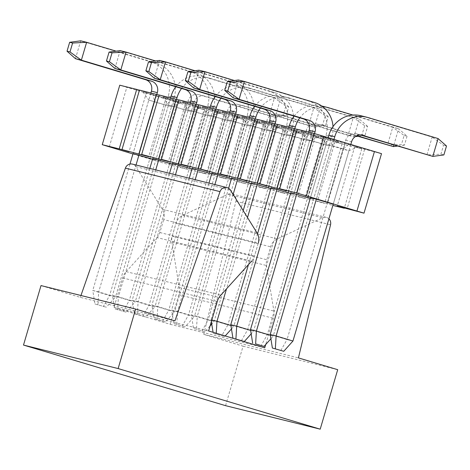 <?xml version="1.0" encoding="UTF-8"?>
<svg xmlns="http://www.w3.org/2000/svg" width="470" height="470" viewBox="0 0 470 470"><rect width="100%" height="100%" fill="white"/><g stroke="black" fill="none" stroke-linecap="round" stroke-linejoin="round"><path stroke-width="0.35" stroke-dasharray="2.35 1.76" d="M280.807 350.555L287.041 339.557L292.951 341.026M320.387 136.03L348.458 144.449L358.31 146.893L330.245 138.48L320.387 136.03L326.221 144.149L332.137 145.618L316.38 199.157L333.982 139.343M328.154 137.598L310.464 197.688L333.218 204.209L348.975 150.67L343.065 149.202L327.308 202.74M360.837 115.72A27.906 26.367 -76.1 0 1 361.988 116.037L432.153 137.081L426.901 154.924L440.919 154.195L443.545 145.277L432.153 137.081L438.064 138.55M360.472 135.002L356.736 133.88A9.3 8.789 103.9 0 0 356.348 133.774A9.3 8.789 103.9 0 0 345.691 140.277L287.041 339.557L270.197 334.505M350.826 144.396L333.218 204.209M446.5 146.011L443.545 145.277M443.874 154.93L440.919 154.195M159.16 95.099L166.233 97.173L159.189 94.987M178.87 99.992L185.95 102.066L178.905 99.881M198.587 104.892L205.66 106.96L198.622 104.781M218.303 109.786L225.377 111.854L218.333 109.675M238.02 114.68L245.093 116.754L238.049 114.568M257.73 119.58L264.804 121.648L257.766 119.468M277.447 124.474L284.52 126.542L277.482 124.362M297.163 129.368L304.237 131.441L297.193 129.256M381.511 153.667L354.75 146.593L361.794 148.773L344.839 144.56L335.039 141.693L342.078 143.879L315.323 136.799L322.367 138.979L295.607 131.906L302.651 134.085L285.695 129.873L275.896 127.006L282.934 129.191L256.179 122.112L263.218 124.297L236.463 117.218L243.507 119.398L226.552 115.191L216.752 112.318L223.791 114.504L197.036 107.424L204.074 109.61L187.119 105.398L119.762 85.193M139.443 90.205L146.517 92.273L139.478 90.093M152.815 94.417L142.956 91.967L171.021 100.386L180.88 102.836L152.815 94.417L154.706 101.561L138.95 155.094L156.81 94.411M172.531 99.311L162.673 96.867L190.738 105.28L200.596 107.73L172.531 99.311L174.423 106.455L158.666 159.994L176.526 99.305M192.242 104.211L182.389 101.761L210.454 110.18L220.312 112.624L192.242 104.211L194.133 111.349L178.377 164.888L196.237 104.205M211.958 109.105L202.1 106.655L230.165 115.074L240.023 117.523L211.958 109.105L213.85 116.249L198.093 169.782L215.953 109.099M231.675 113.998L221.817 111.555L249.881 119.968L259.74 122.417L231.675 113.998L233.567 121.142L217.81 174.681L235.67 113.993M251.391 118.898L241.533 116.448L269.598 124.867L279.456 127.311L251.391 118.898L253.277 126.036L237.52 179.575L255.38 118.892M271.102 123.792L261.244 121.342L289.309 129.761L299.167 132.211L271.102 123.792L272.994 130.936L257.237 184.469L275.097 123.786M290.818 128.686L280.96 126.236L309.025 134.655L318.883 137.105L290.818 128.686L292.71 135.83L276.953 189.369L294.813 128.68M310.535 133.58L300.677 131.136L328.741 139.549L338.6 141.999L310.535 133.58L312.421 140.724L296.664 194.263L314.524 133.58M146.517 92.273L129.009 151.757M132.94 153.954L169.611 164.882L186.567 169.094L179.528 166.909L189.328 169.776L206.283 173.988L199.245 171.809L226 178.882L218.955 176.702L245.71 183.782L238.672 181.596L248.471 184.463L265.427 188.676L258.388 186.496L285.143 193.57L278.099 191.39L304.86 198.469L297.816 196.284L324.57 203.363L317.532 201.178L332.866 205.419M307.591 197.841L290.754 192.794L306.511 139.255L323.348 144.308L307.591 197.841L313.508 199.309L329.264 145.776L323.348 144.308L328.741 139.549M310.276 198.34L313.508 199.309M287.875 192.947L271.037 187.9L286.794 134.361L303.632 139.408L287.875 192.947L293.791 194.416L309.548 140.877L303.632 139.408L309.025 134.655M290.56 193.446L293.791 194.416M268.164 188.053L251.321 183L267.078 129.467L283.921 134.514L268.164 188.053L274.075 189.522L289.831 135.983L283.921 134.514L289.309 129.761M270.843 188.552L274.075 189.522M248.448 183.159L231.61 178.107L247.367 124.568L264.205 129.62L248.448 183.159L254.364 184.628L270.121 131.089L264.205 129.62L269.598 124.867M251.133 183.658L254.364 184.628M228.731 178.259L211.894 173.213L227.65 119.674L244.488 124.726L228.731 178.259L234.648 179.728L250.404 126.195L244.488 124.726L249.881 119.968M231.416 178.759L234.648 179.728M209.021 173.365L192.177 168.313L207.934 114.78L224.778 119.827L209.021 173.365L214.931 174.834L230.688 121.295L224.778 119.827L230.165 115.074M211.7 173.865L214.931 174.834M189.304 168.471L172.466 163.419L188.223 109.88L205.061 114.933L189.304 168.471L195.22 169.94L210.977 116.401L205.061 114.933L210.454 110.18M191.989 168.971L195.22 169.94M169.588 163.572L152.75 158.525L168.507 104.986L185.345 110.039L169.588 163.572L175.504 165.041L191.261 111.508L185.345 110.039L190.738 105.28M172.273 164.071L175.504 165.041M149.877 158.678L133.034 153.625L148.79 100.092L165.634 105.139L149.877 158.678L155.787 160.147L171.544 106.608L165.634 105.139L171.021 100.386M152.556 159.177L155.787 160.147M206.835 110.291L189.328 169.776M179.528 166.909L197.036 107.424M186.567 169.094L204.074 109.61M169.611 164.882L187.119 105.398M159.812 162.015L177.319 102.531M109.299 146.863L126.806 87.379M223.791 114.504L206.283 173.988M216.752 112.318L199.245 171.809M226.552 115.191L209.044 174.675M243.507 119.398L226 178.882M236.463 117.218L218.955 176.702M246.262 120.085L228.755 179.569M263.218 124.297L245.71 183.782M256.179 122.112L238.672 181.596M265.979 124.979L248.471 184.463M282.934 129.191L265.427 188.676M275.896 127.006L258.388 186.496M285.695 129.873L268.188 189.363M302.651 134.085L285.143 193.57M295.607 131.906L278.099 191.39M305.406 134.773L287.899 194.257M322.367 138.979L304.86 198.469M315.323 136.799L297.816 196.284M325.123 139.666L307.615 199.151M342.078 143.879L324.57 203.363M335.039 141.693L317.532 201.178M344.839 144.56L327.332 204.05M361.794 148.773L344.322 208.145M354.75 146.593L337.243 206.077M364.55 149.46L347.042 208.944M304.237 131.441L286.729 190.926M284.52 126.542L267.013 186.032M264.804 121.648L247.296 181.132M245.093 116.754L227.586 176.238M225.377 111.854L207.869 171.344M205.66 106.96L188.153 166.445M185.95 102.066L168.442 161.551M166.233 97.173L148.726 156.657M142.956 91.967L148.79 100.092L171.544 106.608L180.88 102.836M162.673 96.867L168.507 104.986L191.261 111.508L200.596 107.73M182.389 101.761L188.223 109.88L210.977 116.401L220.312 112.624M202.1 106.655L207.934 114.78L230.688 121.295L240.023 117.523M221.817 111.555L227.65 119.674L250.404 126.195L259.74 122.417M241.533 116.448L247.367 124.568L270.121 131.089L279.456 127.311M261.244 121.342L267.078 129.467L289.831 135.983L299.167 132.211M280.96 126.236L286.794 134.361L309.548 140.877L318.883 137.105M300.677 131.136L306.511 139.255L329.264 145.776L338.6 141.999M330.245 138.48L332.137 145.618L348.975 150.67L358.31 146.893M348.458 144.449L343.065 149.202L326.221 144.149L310.464 197.688M328.918 218.832A6.204 5.857 103.9 0 0 326.339 217.387A6.204 5.857 103.9 0 0 322.573 217.763L277.329 238.901A12.402 11.721 103.9 0 0 270.638 246.809L266.837 259.74A12.402 11.721 103.9 0 0 266.466 265.503L273.892 311.052A15.504 14.646 -76.1 0 1 273.434 318.261L265.691 344.557M225.571 405.669L243.078 346.184L203.786 334.399L235.911 201.278A6.204 5.857 103.9 0 0 231.704 193.887A6.204 5.857 103.9 0 0 227.944 194.269L182.701 215.401A12.402 11.721 103.9 0 0 176.009 223.309L172.202 236.24A12.402 11.721 103.9 0 0 171.838 242.009L179.258 287.552A15.504 14.646 -76.1 0 1 178.806 294.761L170.111 324.3L113.981 307.462L122.67 277.929A15.504 14.646 -76.1 0 1 126.189 271.637L157.039 237.567L251.673 261.067A12.402 11.721 103.9 0 0 254.487 256.033L258.288 243.108L163.66 219.608A12.402 11.721 103.9 0 0 162.332 209.291L135.859 166.65A6.204 5.857 103.9 0 0 132.405 164.106M174.928 320.863L80.3 297.363L41.008 285.578M243.078 346.184L337.713 369.684M203.786 334.399L298.421 357.899M170.111 324.3L264.739 347.8M113.981 307.462L208.609 330.962M157.039 237.567A12.402 11.721 103.9 0 0 159.853 232.533L163.66 219.608M80.952 295.501L80.3 297.363M94.952 303.973L106.332 307.233L94.952 303.973L92.766 290.442L109.61 295.495L103.377 306.499M97.913 304.707L98.682 291.911L92.766 290.442L129.967 164.048M75.459 58.679L80.711 40.831L150.876 61.875A27.906 26.367 -76.1 0 1 168.26 96.221L109.61 295.495L115.52 296.964L106.332 307.233M168.26 96.221L174.17 97.69L115.52 296.964L98.682 291.911L136.036 165.005M174.17 97.69A27.906 26.367 103.9 0 0 175.304 87.426M175.234 86.568A27.906 26.367 103.9 0 0 156.792 63.344L116.143 51.154M150.899 92.931L133.034 153.625M134.385 313.76L145.759 317.021L134.385 313.76L132.199 300.236L149.037 305.288L142.804 316.287M137.34 314.495L138.11 301.705L132.199 300.236L169.547 173.33M114.892 68.467L120.144 50.625L190.309 71.663A27.906 26.367 -76.1 0 1 207.687 106.008L149.037 305.288L154.953 306.757L145.759 317.021M207.687 106.008L213.603 107.477L154.953 306.757L138.11 301.705L175.463 174.799M213.603 107.477A27.906 26.367 103.9 0 0 214.737 97.219M214.667 96.356A27.906 26.367 103.9 0 0 196.219 73.132L155.57 60.941M190.326 102.719L172.466 163.419M173.812 323.554L185.192 326.815L173.812 323.554L171.626 310.03L188.464 315.076L182.231 326.08M176.773 324.288L177.542 311.498L171.626 310.03L208.98 183.118M154.319 78.261L159.571 60.413L229.736 81.457A27.906 26.367 -76.1 0 1 247.114 115.802L188.464 315.076L194.38 316.545L185.192 326.815M247.114 115.802L253.03 117.271L194.38 316.545L177.542 311.498L214.89 184.587M253.03 117.271A27.906 26.367 103.9 0 0 254.164 107.007M254.094 106.15A27.906 26.367 103.9 0 0 235.652 82.926L194.997 70.735M229.76 112.512L211.894 173.213M213.245 333.348L224.619 336.602L213.245 333.348L213.075 332.302M216.2 334.082L216.247 333.254M211.829 320.011L211.054 319.817L211.353 321.645M243.196 210.613L211.054 319.817L227.897 324.87L221.664 335.868M193.746 88.049L198.998 70.206L269.163 91.251A27.906 26.367 -76.1 0 1 286.547 125.59L227.897 324.87L233.807 326.339L231.457 328.965M225.212 335.944L224.619 336.602M286.547 125.59L292.458 127.059L233.807 326.339L230.893 325.463M292.458 127.059A27.906 26.367 103.9 0 0 293.597 116.801M293.527 115.943A27.906 26.367 103.9 0 0 275.079 92.719L234.43 80.523M247.502 217.551L226.522 288.839M269.187 122.3L251.321 183M250.487 329.611L267.324 334.658L261.091 345.662M233.179 97.842L238.431 79.994L308.596 101.038A27.906 26.367 -76.1 0 1 325.974 135.383L267.324 334.658L273.24 336.126L270.885 338.758M325.974 135.383L331.89 136.852L273.24 336.126L270.321 335.251M331.89 136.852A27.906 26.367 103.9 0 0 333.024 126.594M308.62 132.094L290.754 192.794M126.048 312.127L114.668 308.866L126.048 312.127L135.237 301.857L118.399 296.811L117.629 309.601M123.087 311.393L129.321 300.389L135.237 301.857L193.887 102.583A9.3 8.789 -76.1 0 1 204.55 96.08A9.3 8.789 -76.1 0 1 204.932 96.186L275.097 117.23L280.349 99.382L210.184 78.337A27.906 26.367 103.9 0 0 209.033 78.026A27.906 26.367 103.9 0 0 181.537 88.454M155.746 169.899L118.399 296.811L112.483 295.342L114.668 308.866M170.616 97.825L152.75 158.525M149.836 168.43L112.483 295.342L129.321 300.389L187.971 101.115L193.887 102.583M175.809 86.739A27.906 26.367 -76.1 0 1 203.116 76.557A27.906 26.367 -76.1 0 1 204.268 76.869L274.433 97.913L269.181 115.761L199.016 94.717A9.3 8.789 103.9 0 0 198.634 94.611A9.3 8.789 103.9 0 0 187.971 101.115M288.786 106.843L280.349 99.382L274.433 97.913L285.825 106.108L288.786 106.843L286.159 115.767L283.199 115.033L285.825 106.108M286.159 115.767L275.097 117.23L269.181 115.761L283.199 115.033M165.475 321.921L154.101 318.66L165.475 321.921L174.664 311.651L157.826 306.599L157.056 319.394M162.52 321.186L168.754 310.182L174.664 311.651L233.314 112.371A9.3 8.789 -76.1 0 1 243.977 105.873A9.3 8.789 -76.1 0 1 244.359 105.979L314.524 127.017L319.776 109.175L249.611 88.131A27.906 26.367 103.9 0 0 248.46 87.814A27.906 26.367 103.9 0 0 220.965 98.248M195.179 179.693L157.826 306.599L151.91 305.13L154.101 318.66M210.043 107.612L192.177 168.313M189.263 178.224L151.91 305.13L168.754 310.182L227.404 110.902L233.314 112.371M215.237 96.532A27.906 26.367 -76.1 0 1 242.549 86.345A27.906 26.367 -76.1 0 1 243.701 86.662L313.866 107.706L308.614 125.549L238.449 104.51A9.3 8.789 103.9 0 0 238.061 104.405A9.3 8.789 103.9 0 0 227.404 110.902M328.213 116.636L319.776 109.175L313.866 107.706L325.258 115.902L328.213 116.636L325.587 125.555L322.632 124.82L325.258 115.902M325.587 125.555L314.524 127.017L308.614 125.549L322.632 124.82M204.902 331.708L193.528 328.448L204.902 331.708L210.096 325.91M201.947 330.974L208.181 319.976L214.097 321.445L211.741 324.071M254.67 106.32A27.906 26.367 -76.1 0 1 281.976 96.138A27.906 26.367 -76.1 0 1 283.128 96.456L353.293 117.494L348.041 135.342L277.876 114.298A9.3 8.789 103.9 0 0 277.494 114.192A9.3 8.789 103.9 0 0 266.831 120.696L272.747 122.165L214.097 321.445L197.253 316.392L196.483 329.182M233.149 194.433L197.253 316.392L191.343 314.923L193.528 328.448M249.476 117.406L231.61 178.107M228.614 188.27L191.343 314.923L208.181 319.976L266.831 120.696M272.747 122.165A9.3 8.789 -76.1 0 1 283.404 115.661A9.3 8.789 -76.1 0 1 283.792 115.767L353.957 136.811L359.209 118.963L289.044 97.925A27.906 26.367 103.9 0 0 287.893 97.607A27.906 26.367 103.9 0 0 260.398 108.041M367.64 126.424L359.209 118.963L353.293 117.494L364.685 125.69L367.64 126.424L365.014 135.348L362.059 134.614L364.685 125.69M355.203 136.647L353.957 136.811L348.041 135.342L362.059 134.614M365.014 135.348L357.958 136.282M241.374 340.768L247.608 329.764L253.524 331.232L251.174 333.859M356.536 135.853L317.303 124.092A9.3 8.789 103.9 0 0 316.921 123.986A9.3 8.789 103.9 0 0 306.258 130.49L312.174 131.958L253.524 331.232L250.604 330.357M288.903 127.2L271.037 187.9M257.525 233.802L248.46 264.616M294.097 116.114A27.906 26.367 -76.1 0 1 321.404 105.926A27.906 26.367 -76.1 0 1 322.555 106.244L392.72 127.288L387.468 145.13L401.486 144.407L404.112 135.483L392.72 127.288L398.636 128.757L352.947 115.056M306.258 130.49L247.608 329.764L230.77 324.717M312.174 131.958A9.3 8.789 -76.1 0 1 322.837 125.455A9.3 8.789 -76.1 0 1 323.219 125.561L356.941 135.671M393.854 145.013L398.636 128.757L407.073 136.218L404.112 135.483M322.655 106.696A27.906 26.367 103.9 0 0 299.825 117.829M407.073 136.218L404.447 145.142L401.486 144.407M404.447 145.142L397.385 146.07M345.691 140.277L351.601 141.746M367.904 117.506L361.988 116.037M361.877 135.16L356.736 133.88M235.911 201.278L330.539 224.772M227.944 194.269L322.573 217.763M182.701 215.401L277.329 238.901M176.009 223.309L270.638 246.809M172.202 236.24L266.837 259.74M171.838 242.009L266.466 265.503M179.258 287.552L273.892 311.052M178.806 294.761L273.434 318.261M122.67 277.929L217.305 301.429M126.189 271.637L220.818 295.137M159.853 232.533L254.487 256.033M162.332 209.291L256.961 232.791M135.859 166.65L230.488 190.144M150.876 61.875L156.792 63.344M190.309 71.663L196.219 73.132M229.736 81.457L235.652 82.926M269.163 91.251L275.079 92.719M308.596 101.038L314.506 102.507M210.184 78.337L204.268 76.869M204.932 96.186L199.016 94.717M249.611 88.131L243.701 86.662M244.359 105.979L238.449 104.51M289.044 97.925L283.128 96.456M283.792 115.767L277.876 114.298M328.471 107.712L322.555 106.244M323.219 125.561L317.303 124.092M362.264 135.243L356.348 133.774M326.339 217.387L231.704 193.887M209.033 78.026L203.116 76.557M204.55 96.08L198.634 94.611M248.46 87.814L242.549 86.345M243.977 105.873L238.061 104.405M287.893 97.607L281.976 96.138M283.404 115.661L277.494 114.192M321.709 106.003L321.404 105.926M322.837 125.455L316.921 123.986"/><path stroke-width="0.7" d="M283.762 351.29L272.389 348.035L283.762 351.29L292.951 341.026L276.113 335.974L275.344 348.769M270.197 334.505L310.464 197.688L316.38 199.157L276.113 335.974L270.197 334.505L272.389 348.035M333.982 139.343L334.763 136.7L328.847 135.231L328.154 137.598M328.847 135.231A27.906 26.367 -76.1 0 1 360.837 115.72L366.747 117.189A27.906 26.367 103.9 0 0 334.763 136.7M350.826 144.396L351.601 141.746A9.3 8.789 -76.1 0 1 362.264 135.243A9.3 8.789 -76.1 0 1 362.652 135.348L432.811 156.393L360.472 135.002M316.38 199.157L333.218 204.209L292.951 341.026M438.064 138.55L446.5 146.011L443.874 154.93L432.811 156.393L438.064 138.55L367.904 117.506A27.906 26.367 103.9 0 0 366.747 117.189M119.21 148.89L102.254 144.684L119.762 85.193L136.717 89.406L119.21 148.89L129.009 151.757L121.971 149.578L139.478 90.093L159.16 95.099M332.866 205.419L344.287 208.257L337.243 206.077L364.003 213.157L296.641 192.953L279.685 188.74L286.729 190.926L259.975 183.846L267.013 186.032L257.213 183.159L240.258 178.953L247.296 181.132L237.497 178.265L220.542 174.053L227.586 176.238L200.825 169.159L207.869 171.344L198.07 168.477L181.114 164.265L188.153 166.445L161.398 159.371L168.442 161.551L141.681 154.471L159.189 94.987L178.87 99.992M161.398 159.371L178.905 99.881L198.587 104.892M181.114 164.265L198.622 104.781L218.303 109.786M200.825 169.159L218.333 109.675L238.02 114.68M220.542 174.053L238.049 114.568L257.73 119.58M240.258 178.953L257.766 119.468L277.447 124.474M259.975 183.846L277.482 124.362L297.163 129.368M279.685 188.74L297.193 129.256L314.148 133.468L381.511 153.667L364.003 213.157M136.717 89.406L139.443 90.205M141.681 154.471L148.726 156.657L121.971 149.578M102.254 144.684L132.94 153.954M255.627 343.87L264.046 346.396L255.627 343.87L256.397 331.08L250.487 329.611L290.754 192.794L310.276 198.34M257.525 233.802L271.037 187.9L290.56 193.446M243.196 210.613L251.321 183L270.843 188.552M228.614 188.27L231.61 178.107L251.133 183.658M208.98 183.118L211.894 173.213L231.416 178.759M189.263 178.224L192.177 168.313L211.7 173.865M169.547 173.33L172.466 163.419L191.989 168.971M149.836 168.43L152.75 158.525L172.273 164.071M129.967 164.048L133.034 153.625L152.556 159.177M374.467 151.487L356.959 210.971M323.947 136.335L306.44 195.82M314.148 133.468L296.641 192.953M294.437 128.574L276.93 188.059M274.721 123.675L257.213 183.159M255.004 118.781L237.497 178.265M235.294 113.887L217.786 173.371M215.577 108.987L198.07 168.477M195.861 104.093L178.353 163.578M176.15 99.199L158.643 158.684M156.434 94.3L138.926 153.79M258.288 243.108A12.402 11.721 103.9 0 0 256.961 232.791L230.488 190.144A6.204 5.857 103.9 0 0 227.034 187.601A6.204 5.857 103.9 0 0 220.025 191.631L174.928 320.863L135.636 309.078L118.129 368.562L320.205 429.169L337.713 369.684L298.421 357.899L330.539 224.772A6.204 5.857 103.9 0 0 328.918 218.832M265.691 344.557L264.739 347.8L208.609 330.962L217.305 301.429A15.504 14.646 -76.1 0 1 220.818 295.137L251.673 261.067M118.129 368.562L23.5 345.068L41.008 285.578L135.636 309.078M23.5 345.068L225.571 405.669L320.205 429.169M227.034 187.601L132.405 164.106A6.204 5.857 103.9 0 0 125.396 168.131L80.952 295.501M175.304 87.426A27.906 26.367 103.9 0 0 175.234 86.568M116.143 51.154L86.627 42.3L81.375 60.148L151.54 81.187A9.3 8.789 -76.1 0 1 157.333 92.637L156.81 94.411M138.95 155.094L136.036 165.005M157.333 92.637L151.416 91.168L150.899 92.931M151.416 91.168A9.3 8.789 103.9 0 0 145.624 79.718L75.459 58.679L81.375 60.148L69.983 51.953L72.609 43.029L86.627 42.3L80.711 40.831L69.654 42.294L72.609 43.029M69.654 42.294L67.028 51.218L69.983 51.953M67.028 51.218L75.459 58.679M214.737 97.219A27.906 26.367 103.9 0 0 214.667 96.356M155.57 60.941L126.054 52.094L120.802 69.936L190.967 90.98A9.3 8.789 -76.1 0 1 196.76 102.431L196.237 104.205M178.377 164.888L175.463 174.799M196.76 102.431L190.849 100.962L190.326 102.719M190.849 100.962A9.3 8.789 103.9 0 0 185.057 89.512L114.892 68.467L120.802 69.936L109.41 61.74L112.036 52.816L126.054 52.094L120.144 50.625L109.081 52.082L112.036 52.816M109.081 52.082L106.455 61.006L109.41 61.74M106.455 61.006L114.892 68.467M254.164 107.007A27.906 26.367 103.9 0 0 254.094 106.15M194.997 70.735L165.487 61.881L160.235 79.73L230.4 100.774A9.3 8.789 -76.1 0 1 236.193 112.218L235.67 113.993M217.81 174.681L214.89 184.587M236.193 112.218L230.276 110.75L229.76 112.512M230.276 110.75A9.3 8.789 103.9 0 0 224.484 99.305L154.319 78.261L160.235 79.73L148.843 71.534L151.469 62.61L165.487 61.881L159.571 60.413L148.508 61.875L151.469 62.61M148.508 61.875L145.882 70.8L148.843 71.534M145.882 70.8L154.319 78.261M216.247 333.254L216.97 321.286L211.829 320.011M211.353 321.645L213.075 332.302M231.457 328.965L225.212 335.944M293.597 116.801A27.906 26.367 103.9 0 0 293.527 115.943M234.43 80.523L204.914 71.675L199.662 89.517L269.827 110.562A9.3 8.789 -76.1 0 1 275.62 122.012L275.097 123.786M257.237 184.469L247.502 217.551M226.522 288.839L216.97 321.286L230.893 325.463M275.62 122.012L269.704 120.543L269.187 122.3M269.704 120.543A9.3 8.789 103.9 0 0 263.911 109.093L193.746 88.049L199.662 89.517L188.27 81.322L190.896 72.403L204.914 71.675L198.998 70.206L187.941 71.669L190.896 72.403M187.941 71.669L185.315 80.587L188.27 81.322M185.315 80.587L193.746 88.049M250.487 329.611L252.672 343.135M270.885 338.758L264.046 346.396M333.024 126.594A27.906 26.367 103.9 0 0 314.506 102.507L244.341 81.463L239.089 99.311L309.254 120.355A9.3 8.789 -76.1 0 1 315.047 131.8L314.524 133.58M296.664 194.263L256.397 331.08L270.321 335.251M315.047 131.8L309.137 130.331L308.62 132.094M309.137 130.331A9.3 8.789 103.9 0 0 303.344 118.887L233.179 97.842L239.089 99.311L227.697 91.115L230.324 82.191L244.341 81.463L238.431 79.994L227.368 81.457L230.324 82.191M227.368 81.457L224.742 90.381L227.697 91.115M224.742 90.381L233.179 97.842M155.746 169.899L158.666 159.994M176.526 99.305L177.049 97.531L171.133 96.062L170.616 97.825M171.133 96.062A27.906 26.367 -76.1 0 1 175.809 86.739M181.537 88.454A27.906 26.367 103.9 0 0 177.049 97.531M195.179 179.693L198.093 169.782M215.953 109.099L216.476 107.325L210.56 105.856L210.043 107.612M210.56 105.856A27.906 26.367 -76.1 0 1 215.237 96.532M220.965 98.248A27.906 26.367 103.9 0 0 216.476 107.325M211.741 324.071L210.096 325.91M233.149 194.433L237.52 179.575M255.38 118.892L255.903 117.112L249.993 115.644L249.476 117.406M249.993 115.644A27.906 26.367 -76.1 0 1 254.67 106.32M260.398 108.041A27.906 26.367 103.9 0 0 255.903 117.112M357.958 136.282L355.203 136.647M244.335 341.502L232.956 338.241L244.335 341.502L251.174 333.859M250.604 330.357L236.686 326.18L235.917 338.976M276.953 189.369L236.686 326.18L230.77 324.717L232.956 338.241M294.813 128.68L295.336 126.906L289.42 125.437L288.903 127.2M248.46 264.616L230.77 324.717M289.42 125.437A27.906 26.367 -76.1 0 1 294.097 116.114M356.941 135.671L393.384 146.599L356.536 135.853M397.385 146.07L393.384 146.599L393.854 145.013M352.947 115.056L328.471 107.712A27.906 26.367 103.9 0 0 327.32 107.395A27.906 26.367 103.9 0 0 322.655 106.696M299.825 117.829A27.906 26.367 103.9 0 0 295.336 126.906M362.652 135.348L361.877 135.16M125.396 168.131L220.025 191.631M145.624 79.718L151.54 81.187M185.057 89.512L190.967 90.98M224.484 99.305L230.4 100.774M263.911 109.093L269.827 110.562M303.344 118.887L309.254 120.355M327.32 107.395L321.709 106.003"/></g></svg>
